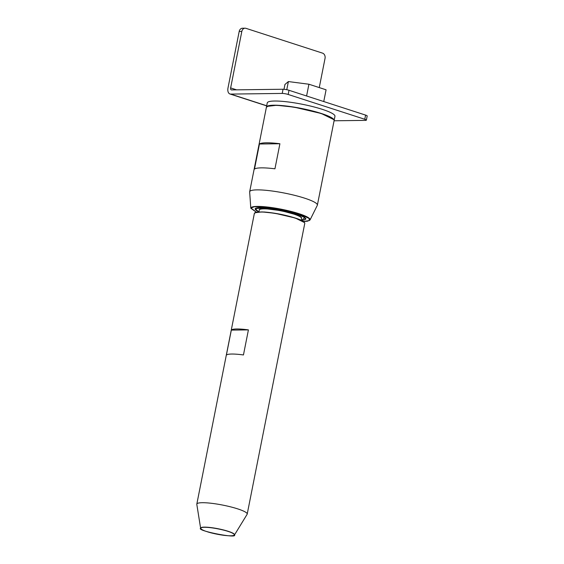 <?xml version="1.0" encoding="UTF-8"?>
<svg xmlns="http://www.w3.org/2000/svg" width="564" height="564" viewBox="0 0 564 564"><rect width="100%" height="100%" fill="white"/><g stroke="black" fill="none" stroke-linecap="round" stroke-linejoin="round"><path stroke-width="0.85" d="M200.622 528.235L196.808 504.343A25.69 4.061 11.2 0 1 196.815 504.103A25.69 4.061 11.2 0 1 211.437 503.292A25.69 4.061 11.2 0 1 237.74 508.89A25.69 4.061 11.2 0 1 247.208 514.079A25.69 4.061 11.2 0 1 247.124 514.305L234.49 534.94C237.93 538.902 195.941 530.59 200.622 528.235A17.294 2.735 11.2 0 1 210.019 527.481A17.294 2.735 11.2 0 1 228.173 531.295A17.294 2.735 11.2 0 1 234.49 534.94M248.414 329.891L243.451 354.953A25.69 4.061 -168.8 0 0 226.361 355.179L231.325 330.109A25.69 4.061 11.2 0 1 248.414 329.891L231.325 330.109M259.214 210.28L259.186 209.653L260.046 209.082L265.059 208.652L281.344 210.717L296.46 214.821L300.683 216.851L301.62 217.732L301.486 218.649M301.296 220.334L303.996 219.974L305.364 219.234L305.321 218.381L303.305 216.773L294.204 213.262L282.797 210.4L269.099 208.186L259.518 207.742L256.867 208.102L255.506 208.842L255.964 210.196L258.876 211.972M256.338 212.191L250.797 208.25L249.662 191.979A34.503 5.457 11.2 0 1 249.676 191.746A34.503 5.457 11.2 0 1 269.31 190.66A34.503 5.457 11.2 0 1 304.645 198.175A34.503 5.457 11.2 0 1 317.37 205.148A34.503 5.457 11.2 0 1 317.292 205.374L310.038 219.981L307.5 221.201L303.418 221.511M279.906 143.742L274.943 168.805A34.503 5.457 -168.8 0 0 254.491 169.073L259.454 144.003A34.503 5.457 11.2 0 1 279.906 143.742L259.454 144.003M334.135 120.477L334.96 116.297A34.503 5.457 -168.8 0 0 322.241 109.324A34.503 5.457 -168.8 0 0 286.907 101.809A34.503 5.457 -168.8 0 0 267.265 102.895L266.441 107.075A34.503 5.457 11.2 0 1 286.082 105.99A34.503 5.457 11.2 0 1 321.409 113.505A34.503 5.457 11.2 0 1 334.135 120.477A34.503 5.457 11.2 0 1 334.114 120.555M283.05 89.246L282.226 93.427A4.315 0.684 11.2 0 1 288.176 94.463L364.774 119.272A4.315 0.684 11.2 0 1 366.367 120.146L367.192 115.972A4.315 0.684 -168.8 0 0 365.599 115.098L289.001 90.289A4.315 0.684 -168.8 0 0 283.05 89.246L231.508 89.916A2.073 1.227 -72.1 0 1 231.268 89.873A2.073 1.227 -72.1 0 1 230.641 87.921L236.577 89.845M282.226 93.427L230.683 94.089A6.38 3.779 107.9 0 1 229.943 93.977A6.38 3.779 107.9 0 1 227.997 87.956L239.185 31.478L241.822 31.443L230.641 87.921M366.367 120.146A4.315 0.684 11.2 0 1 365.444 120.379L334.071 120.788M241.822 31.443A4.315 3.412 -90.7 0 1 245.079 28.2A4.315 3.412 -90.7 0 1 245.96 28.334L322.559 53.143A4.315 3.412 -90.7 0 1 325.04 58.395L319.259 87.589M245.079 28.2L242.435 28.235A4.315 3.412 89.3 0 0 239.185 31.478M306.59 95.986L308.924 84.233L326.084 89.803L323.757 101.541M308.924 84.233L288.38 81.569L286.773 89.704M288.38 81.569L284.947 84.473L283.995 89.288M254.371 213.396L256.331 212.191L263.959 211.986C274.393 212.804 284.82 214.813 295.247 218.021C301.613 220.066 304.793 221.856 304.772 223.372A25.69 4.061 -168.8 0 0 295.303 218.183A25.69 4.061 -168.8 0 0 268.993 212.586A25.69 4.061 -168.8 0 0 254.371 213.396L196.815 504.103M304.504 222.568L295.226 218.014L274.992 213.284L261.957 211.895L254.928 212.755M228.053 531.408C232.319 532.649 238.29 535.645 230.704 535.8C222.766 535.842 210.499 532.931 207.08 531.676C202.814 530.442 196.843 527.446 204.422 527.284C212.367 527.248 224.634 530.16 228.053 531.408M301.169 220.277L301.536 218.388A21.545 3.405 -168.8 0 0 281.062 210.865A21.545 3.405 -168.8 0 0 259.264 210.019L258.89 211.902M305.716 218.606L305.667 218.86A25.69 4.061 -168.8 0 0 305.519 218.247M255.633 208.363A25.69 4.061 -168.8 0 0 255.266 208.884L258.728 211.909M317.37 205.148L334.099 120.647A34.503 5.457 -168.8 0 0 301.31 108.591A34.503 5.457 -168.8 0 0 266.405 107.238L249.676 191.746M333.761 119.603L321.304 113.505L294.161 107.153L276.642 105.271L267.117 106.406M250.797 208.25A30.223 4.78 11.2 0 1 267.435 207.03A30.223 4.78 11.2 0 1 298.962 213.678A30.223 4.78 11.2 0 1 310.038 219.981M256.514 212.261L250.98 208.095L254.195 206.762L262.394 206.727L298.835 213.805L309.03 218.367L309.382 220.552L303.221 221.511M301.521 220.446L304.856 217.57L296.311 213.834L266.328 207.841L255.288 208.546L258.495 211.923M255.436 209.625A25.761 4.075 11.2 0 1 255.196 208.87C255.196 208.405 256.105 208.038 257.924 207.756C260.589 207.446 264.509 207.587 269.677 208.179C279.145 209.35 288.021 211.239 296.29 213.834C306.922 217.309 306.069 219.474 305.737 218.874A25.761 4.075 11.2 0 1 305.23 219.481M288.176 94.463L289.001 90.289M364.774 119.272L365.599 115.098M230.683 94.089L266.702 105.757M304.772 223.372L247.208 514.079M305.667 218.86L303.707 220.059L301.31 220.341M334.099 120.647C334.135 120.971 335.305 118.814 326.887 115.507C318.998 112.419 308.896 109.776 296.586 107.562C285.969 105.743 277.692 104.996 271.763 105.32L268.633 105.75L266.405 107.238M229.943 93.977L266.673 105.877"/></g></svg>
